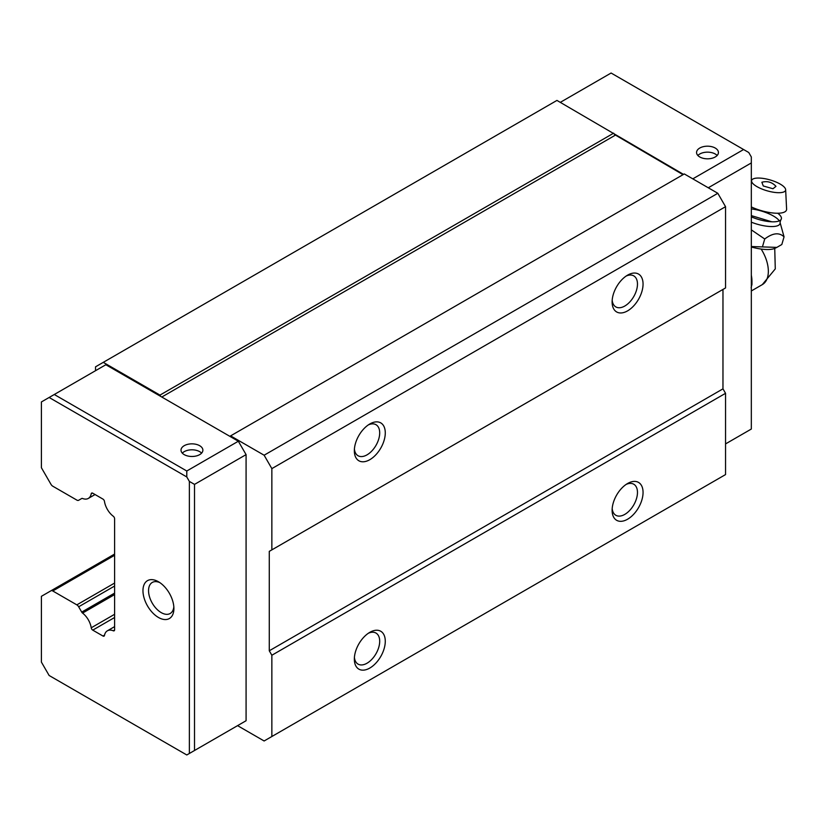 <?xml version="1.0" encoding="UTF-8"?>
<svg xmlns="http://www.w3.org/2000/svg" width="828" height="828" viewBox="0 0 828 828"><rect width="100%" height="100%" fill="white"/><g stroke="black" fill="none" stroke-linecap="round" stroke-linejoin="round"><path stroke-width="1.24" d="M159.897 582.653A17.926 10.35 -120 0 0 152.259 582.457A17.926 10.35 -120 0 0 148.554 590.654A17.926 10.35 -120 0 0 161.222 612.616A17.926 10.35 -120 0 0 170.185 613.496A17.926 10.35 -120 0 0 173.828 606.789M173.901 608.518A21.87 12.627 60 0 1 158.427 617.45A21.87 12.627 60 0 1 142.965 590.654A21.87 12.627 60 0 1 158.427 581.732A21.87 12.627 60 0 1 173.901 608.518M114.606 617.502L92.746 630.129A2.142 1.242 60 0 1 92.726 630.108A2.142 1.242 60 0 1 91.225 627.8A14.883 8.591 -120 0 0 82.562 613.082A2.184 1.263 60 0 1 81.724 612.099L114.606 593.107M81.724 498.497L78.65 500.278A3.602 2.08 60 0 1 78.65 500.278L81.724 498.497A2.184 1.263 60 0 1 82.562 498.487A14.883 8.591 -120 0 0 88.337 498.415A14.883 8.591 -120 0 0 91.225 493.778A2.153 1.242 60 0 1 91.649 493.084A2.153 1.242 60 0 1 92.746 493.198L102.951 499.098A2.163 1.252 60 0 1 104.473 501.426A14.904 8.601 -120 0 0 113.291 516.258A2.184 1.263 60 0 1 114.606 518.783L114.606 629.787A2.184 1.263 60 0 1 114.16 630.791A2.184 1.263 60 0 1 113.291 630.791A14.904 8.601 -120 0 0 107.371 630.812A14.904 8.601 -120 0 0 104.473 635.449A2.163 1.252 60 0 1 104.049 636.132A2.163 1.252 60 0 1 102.972 636.028A2.163 1.252 60 0 1 102.951 636.018L92.746 630.129M78.65 500.278A3.602 2.08 60 0 1 76.849 500.102A3.602 2.08 60 0 1 76.838 500.091L52.775 486.202A3.591 2.07 60 0 1 52.764 486.191A3.591 2.07 60 0 1 50.953 484.276L41.4 467.727L41.4 401.942L105.849 364.734L160.756 396.436L159.98 395.101L103.262 362.353L95.53 366.825L95.53 370.685M201.587 453.144A10.94 6.313 0 0 0 199.672 451.653A10.94 6.313 0 0 0 182.295 453.144M184.209 454.624A10.94 6.313 180 0 1 181.011 450.163A10.94 6.313 180 0 1 187.759 444.325A10.94 6.313 180 0 1 199.672 445.702A10.94 6.313 180 0 1 202.881 450.163A10.94 6.313 180 0 1 196.132 456A10.94 6.313 180 0 1 184.209 454.624M717.151 155.488A10.94 6.313 0 0 0 715.237 153.998A10.94 6.313 0 0 0 697.859 155.488M715.237 148.046A10.94 6.313 0 0 0 703.314 146.67A10.94 6.313 0 0 0 696.565 152.507A10.94 6.313 0 0 0 699.774 156.968A10.94 6.313 0 0 0 711.687 158.345A10.94 6.313 0 0 0 718.435 152.507A10.94 6.313 0 0 0 715.237 148.046M627.593 275.144L627.593 275.144A21.87 12.627 120 0 0 612.12 301.93A21.87 12.627 120 0 0 627.593 310.862A21.87 12.627 120 0 0 643.056 284.076A21.87 12.627 120 0 0 627.593 275.144M612.192 300.202A17.926 10.35 120 0 0 615.835 306.909A17.926 10.35 120 0 0 624.798 306.029A17.926 10.35 120 0 0 636.504 290.235A17.926 10.35 120 0 0 633.762 275.869A17.926 10.35 120 0 0 626.123 276.066M369.816 423.967L369.816 423.967A21.87 12.627 120 0 0 354.343 450.763A21.87 12.627 120 0 0 369.816 459.685A21.87 12.627 120 0 0 385.279 432.899A21.87 12.627 120 0 0 369.816 423.967M354.415 449.024A17.926 10.35 120 0 0 358.058 455.742A17.926 10.35 120 0 0 367.021 454.851A17.926 10.35 120 0 0 378.727 439.057A17.926 10.35 120 0 0 375.984 424.692A17.926 10.35 120 0 0 368.346 424.899M369.816 632.333L369.816 632.333A21.87 12.627 120 0 0 354.343 659.119A21.87 12.627 120 0 0 369.816 668.051A21.87 12.627 120 0 0 385.279 641.265A21.87 12.627 120 0 0 369.816 632.333M354.415 657.391A17.926 10.35 120 0 0 358.058 664.108A17.926 10.35 120 0 0 367.021 663.218A17.926 10.35 120 0 0 378.727 647.424A17.926 10.35 120 0 0 375.984 633.058A17.926 10.35 120 0 0 368.346 633.254M627.593 483.5L627.593 483.5A21.87 12.627 120 0 0 612.12 510.296A21.87 12.627 120 0 0 627.593 519.218A21.87 12.627 120 0 0 643.056 492.432A21.87 12.627 120 0 0 627.593 483.5M612.192 508.558A17.926 10.35 120 0 0 615.835 515.275A17.926 10.35 120 0 0 624.798 514.385A17.926 10.35 120 0 0 636.504 498.591A17.926 10.35 120 0 0 633.762 484.225A17.926 10.35 120 0 0 626.123 484.432M189.364 753.48L189.364 481.42L194.518 484.39L194.518 750.499L186.786 754.97L49.131 675.493L41.4 662.1L41.4 596.315L50.953 590.799A3.591 2.07 60 0 1 50.963 590.788A3.591 2.07 60 0 1 52.775 590.975L76.838 604.864A3.602 2.08 60 0 1 78.66 606.789L81.724 612.099M54.286 394.501L186.786 470.997L186.786 476.949L189.364 481.42M186.786 476.949L49.131 397.481M560.308 102.351L611.095 73.03L748.75 152.507L751.327 156.968L751.327 429.039L725.545 443.911M91.225 627.8L114.606 614.293M92.457 493.064L91.225 493.778M194.518 750.499L246.082 720.733L246.082 454.624L194.518 484.39M238.34 725.204L246.082 720.733M683.524 174.387L556.954 100.416L103.262 362.353M186.786 470.997L238.34 441.231L160.756 396.436M743.596 149.526L692.808 178.848M708.271 187.78L751.327 162.93M237.574 725.649L264.122 740.977L271.853 736.516L271.853 655.248L269.276 650.787L269.276 551.365L271.853 549.875L271.853 468.617L264.122 455.224L230.608 435.88L229.832 436.325M238.34 441.231L246.082 454.624M613.672 133.163L159.98 395.101M614.448 134.498L683.017 174.687M271.853 549.875L725.545 287.947L725.545 206.679L717.814 193.286L684.301 173.942L230.608 435.88M271.853 736.516L725.545 474.579L725.545 393.31L722.968 388.849L722.968 289.427L269.276 551.365M717.814 193.286L264.122 455.224M725.545 206.679L271.853 468.617M722.968 388.849L269.276 650.787M271.853 655.248L725.545 393.31M614.956 135.388L161.781 397.036M751.327 216.864A21.621 6.893 16.2 0 0 780.763 219.917A21.621 6.893 16.2 0 0 777.74 213.241M751.327 222.173A21.663 6.914 16.2 0 0 780.048 222.432L784.054 236.849C779.179 232.202 772.731 232.916 764.73 238.992L751.327 229.863M751.327 246.982A25.119 8.011 16.2 0 0 774.925 248.317L776.85 247.396L751.327 246.527M784.054 236.849L781.818 244.508L776.85 247.396M751.327 275.455L751.948 284.428L751.11 287.792M751.327 275.217A30.036 17.347 -120 0 1 751.948 281.458L751.948 284.428L751.327 284.78M762.505 246.641L764.73 238.992M751.327 215.601L771.81 221.811M780.193 184.085A17.678 5.641 -163.8 0 1 785.648 189.695A17.678 5.641 -163.8 0 1 775.557 192.51A17.678 5.641 -163.8 0 1 757.02 186.662A17.678 5.641 -163.8 0 1 751.917 179.873A17.678 5.641 -163.8 0 1 763.406 178.455A17.678 5.641 -163.8 0 1 780.193 184.085M751.327 206.928A24.064 7.68 16.2 0 0 774.936 213.158A24.064 7.68 16.2 0 0 786.6 209.142L785.648 189.695M761.874 182.243L763.271 185.969L772.979 188.743L775.971 186.341C772.058 182.15 767.359 180.773 761.874 182.243M113.291 630.791L114.595 630.046M50.984 590.788L114.606 554.046L50.963 590.788M76.838 604.864L114.606 583.057M114.606 555.277L52.775 590.975M114.606 594.587L82.562 613.082M102.951 636.018L104.545 635.107M78.66 606.789L114.606 586.038M779.334 220.869A21.663 6.914 16.2 0 0 773.435 216.025A21.663 6.914 16.2 0 0 751.327 208.915M751.327 290.959L762.298 284.625A29.166 16.839 -120 0 0 768.343 271.274A29.166 16.839 -120 0 0 761.149 249.062M114.606 626.63L107.371 630.812M95.054 494.533L88.337 498.415M780.763 219.917L780.048 222.432M774.739 248.4L775.277 268.893L762.298 284.625M751.917 179.873L751.327 180.711"/></g></svg>
